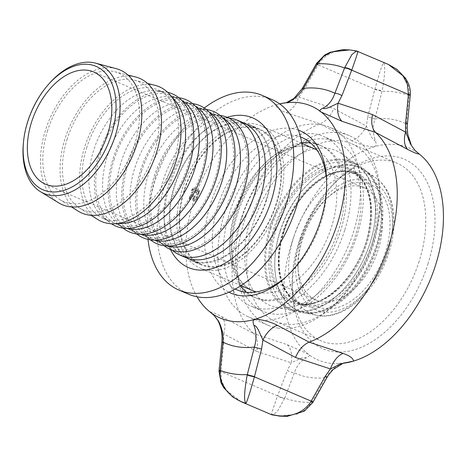 <?xml version="1.0" encoding="UTF-8"?>
<svg xmlns="http://www.w3.org/2000/svg" width="466" height="466" viewBox="0 0 466 466"><rect width="100%" height="100%" fill="white"/><g stroke="black" fill="none" stroke-linecap="round" stroke-linejoin="round"><path stroke-width="0.35" stroke-dasharray="2.33 1.75" d="M280.019 231.346A77.589 47.998 113.2 0 1 321.68 173.148A77.589 47.998 113.2 0 1 381.328 202.99A77.589 47.998 113.2 0 1 338.945 301.991A77.589 47.998 113.2 0 1 276.181 279.419A77.589 47.998 113.2 0 1 280.019 231.346M280.148 231.503A78.154 48.353 -66.8 0 0 276.286 279.926A78.154 48.353 -66.8 0 0 304.193 312.814A78.154 48.353 -66.8 0 0 377.553 246.689A78.154 48.353 -66.8 0 0 365.181 170.37A78.154 48.353 -66.8 0 0 322.117 172.874A78.154 48.353 -66.8 0 0 280.148 231.503M270.076 227.53A80.187 49.606 113.2 0 1 357.311 164.813A80.187 49.606 113.2 0 1 374.07 226.295A80.187 49.606 113.2 0 1 370.01 243.118A80.187 49.606 113.2 0 1 350.799 280.654A80.187 49.606 113.2 0 1 294.739 310.962A80.187 49.606 113.2 0 1 270.076 227.53M271.049 227.816A79.395 49.122 -66.8 0 0 284.487 305.941A79.395 49.122 -66.8 0 0 350.98 280.41A79.395 49.122 -66.8 0 0 374.023 226.593A79.395 49.122 -66.8 0 0 338.747 160.03A79.395 49.122 -66.8 0 0 271.049 227.816M250.446 219.801A84.148 52.058 -66.8 0 0 276.332 307.35A84.148 52.058 -66.8 0 0 355.319 236.157A84.148 52.058 -66.8 0 0 341.992 153.978A84.148 52.058 -66.8 0 0 250.446 219.801M198.545 191.608L198.376 192.778L197.031 194.747L198.003 195.167L199.203 193.023L199.483 190.99L198.504 189.662L198.015 189.511L195.976 190.53L195.97 189.138L194.689 187.891L195.254 188.072L193.419 188.188L192.009 190.099L191.619 192.714L192.592 193.128L192.778 190.512L193.635 189.336L194.875 189.301L195.679 190.262L195.283 192.208L196.046 192.534L197.968 190.827L198.545 191.608L198.219 191.526L198.044 192.703L196.716 194.619A77.362 47.858 -66.8 0 0 196.693 194.689L197.666 195.108L198.877 192.953L199.157 190.903L198.178 189.569L196.308 190.611L196.291 189.231L195.254 188.072L193.093 188.101L191.677 190.029L191.281 192.656L192.254 193.07A77.362 47.858 113.2 0 1 192.283 192.982L192.446 190.437L193.308 189.248L194.549 189.219L195.353 190.175L195.126 191.631A77.362 47.858 -66.8 0 0 194.951 192.138L195.714 192.464A77.362 47.858 113.2 0 1 195.848 192.062L197.642 190.74L198.219 191.526M197.794 190.763L197.468 190.681L197.794 190.763M194.602 189.208L194.275 189.12L194.602 189.208M196.046 192.534L195.714 192.464M195.283 192.208L194.951 192.138M193.635 189.336L193.308 189.248M192.621 193.04L192.283 192.982M192.592 193.128L192.254 193.07M191.619 192.714L191.281 192.656M196.291 189.231L195.97 189.138M196.308 190.611L195.976 190.53M196.372 190.641L196.046 190.559M199.483 190.99L199.157 190.903M198.003 195.167L197.666 195.108M197.031 194.747L196.693 194.689M197.054 194.677L196.716 194.619M197.73 193.961L197.392 193.897M194.508 196.372L193.134 194.741L191.241 194.823L189.924 196.734L189.674 199.244L190.646 199.664L190.722 197.054L191.514 195.941L192.767 195.959L193.606 196.891L192.854 200.194L196.39 201.708L197.8 196.798L196.996 196.448L195.895 200.205L194.066 199.425L194.508 196.372L192.796 194.695L190.897 194.782L189.575 196.704L189.324 199.238L190.297 199.652A77.362 47.858 113.2 0 1 190.32 199.565L190.378 197.025L191.171 195.901L192.423 195.918L193.262 196.856L192.499 200.182L196.04 201.696A77.362 47.858 113.2 0 1 197.462 196.751L196.652 196.402A77.362 47.858 -66.8 0 0 195.545 200.188L193.716 199.401L194.165 196.326M192.237 195.813L192.767 195.959L192.237 195.813M194.066 199.425L193.716 199.401M195.895 200.205L195.545 200.188M196.996 196.448L196.652 196.402M197.8 196.798L197.462 196.751M196.39 201.708L196.04 201.696M192.854 200.194L192.499 200.182M193.606 196.891L193.262 196.856M191.514 195.941L191.171 195.901M190.559 198.452L190.21 198.434M190.67 199.576L190.32 199.565M190.646 199.664L190.297 199.652M189.674 199.244L189.324 199.238M184.676 189.802A73.29 45.342 -66.8 0 0 201.498 264.292A73.29 45.342 -66.8 0 0 276.012 204.044A73.29 45.342 -66.8 0 0 259.189 129.548A73.29 45.342 -66.8 0 0 184.676 189.802M228.917 118.125A73.29 45.342 -66.8 0 0 228.853 118.119A73.29 45.342 -66.8 0 0 167.096 169.845A73.29 45.342 -66.8 0 0 172.292 250.23A73.29 45.342 -66.8 0 0 172.338 250.271M278.551 204.44A77.362 47.858 113.2 0 1 199.897 268.037A77.362 47.858 113.2 0 1 186.348 178.082A77.362 47.858 113.2 0 1 260.791 125.803A77.362 47.858 113.2 0 1 278.551 204.44M49.344 83.437A70.203 43.431 -66.8 0 0 27.791 122.104A70.203 43.431 -66.8 0 0 23.3 144.262M116.151 68.63A73.29 45.342 -66.8 0 0 45.482 130.206A73.29 45.342 -66.8 0 0 58.693 202.832M344.706 230.233A92.291 57.097 113.2 0 1 250.877 306.104A92.291 57.097 113.2 0 1 234.713 198.79A92.291 57.097 113.2 0 1 323.52 136.422A92.291 57.097 113.2 0 1 344.706 230.233M155.423 176.701A69.894 43.245 -66.8 0 0 164.183 243.136A69.894 43.245 -66.8 0 0 242.536 190.285A69.894 43.245 -66.8 0 0 218.123 117.147A69.894 43.245 -66.8 0 0 155.423 176.701M220.028 115.364A71.933 44.503 -66.8 0 0 219.981 115.358A71.933 44.503 -66.8 0 0 154.153 176.503A71.933 44.503 -66.8 0 0 164.172 245.716A71.933 44.503 -66.8 0 0 164.207 245.745M206.304 109.493A71.933 44.503 -66.8 0 0 206.257 109.481A71.933 44.503 -66.8 0 0 140.429 170.626A71.933 44.503 -66.8 0 0 150.448 239.839A71.933 44.503 -66.8 0 0 150.483 239.868M141.699 170.824A69.894 43.245 -66.8 0 0 157.747 241.871A69.894 43.245 -66.8 0 0 228.812 184.408A69.894 43.245 -66.8 0 0 212.764 113.36A69.894 43.245 -66.8 0 0 141.699 170.824M222.899 117.974A69.894 43.245 -66.8 0 0 219.626 116.302A69.894 43.245 -66.8 0 0 212.525 114.351A69.894 43.245 -66.8 0 0 148.561 173.76A69.894 43.245 -66.8 0 0 158.294 241.015A69.894 43.245 -66.8 0 0 164.609 244.807A69.894 43.245 -66.8 0 0 168.08 246.019M192.58 103.615A71.933 44.503 -66.8 0 0 192.534 103.609A71.933 44.503 -66.8 0 0 126.705 164.748A71.933 44.503 -66.8 0 0 136.724 233.961A71.933 44.503 -66.8 0 0 136.759 233.99M127.975 164.947A69.894 43.245 -66.8 0 0 144.023 235.994A69.894 43.245 -66.8 0 0 215.088 178.536A69.894 43.245 -66.8 0 0 199.04 107.489A69.894 43.245 -66.8 0 0 127.975 164.947M209.176 112.102A69.894 43.245 -66.8 0 0 205.902 110.425A69.894 43.245 -66.8 0 0 198.801 108.473A69.894 43.245 -66.8 0 0 134.837 167.888A69.894 43.245 -66.8 0 0 144.571 235.138A69.894 43.245 -66.8 0 0 150.885 238.936A69.894 43.245 -66.8 0 0 154.357 240.147M178.857 97.738A71.933 44.503 -66.8 0 0 178.81 97.732A71.933 44.503 -66.8 0 0 112.982 158.877A71.933 44.503 -66.8 0 0 123.001 228.09A71.933 44.503 -66.8 0 0 123.036 228.119M114.252 159.075A69.894 43.245 -66.8 0 0 130.299 230.122A69.894 43.245 -66.8 0 0 201.364 172.659A69.894 43.245 -66.8 0 0 185.317 101.611A69.894 43.245 -66.8 0 0 114.252 159.075M195.452 106.225A69.894 43.245 -66.8 0 0 192.178 104.547A69.894 43.245 -66.8 0 0 185.078 102.596A69.894 43.245 -66.8 0 0 121.113 162.011A69.894 43.245 -66.8 0 0 130.847 229.266A69.894 43.245 -66.8 0 0 137.161 233.058A69.894 43.245 -66.8 0 0 140.633 234.27M181.734 100.353A69.894 43.245 -66.8 0 0 178.455 98.675A69.894 43.245 -66.8 0 0 171.354 96.724A69.894 43.245 -66.8 0 0 107.39 156.133A69.894 43.245 -66.8 0 0 117.123 223.389A69.894 43.245 -66.8 0 0 123.438 227.181A69.894 43.245 -66.8 0 0 126.909 228.392M100.528 153.197A69.894 43.245 -66.8 0 0 116.576 224.245A69.894 43.245 -66.8 0 0 187.641 166.781A69.894 43.245 -66.8 0 0 171.593 95.734A69.894 43.245 -66.8 0 0 100.528 153.197M167.684 92.332A71.933 44.503 -66.8 0 0 165.086 91.854A71.933 44.503 -66.8 0 0 99.264 152.999A71.933 44.503 -66.8 0 0 109.277 222.212A71.933 44.503 -66.8 0 0 111.409 223.762M172.187 97.551A69.894 43.245 -66.8 0 0 164.731 92.798A69.894 43.245 -66.8 0 0 157.63 90.847A69.894 43.245 -66.8 0 0 93.666 150.262A69.894 43.245 -66.8 0 0 103.4 217.511A69.894 43.245 -66.8 0 0 109.714 221.309A69.894 43.245 -66.8 0 0 118.3 223.418M86.804 147.32A69.894 43.245 -66.8 0 0 102.852 218.368A69.894 43.245 -66.8 0 0 173.917 160.91A69.894 43.245 -66.8 0 0 157.869 89.862A69.894 43.245 -66.8 0 0 86.804 147.32M154.962 85.313A73.29 45.342 -66.8 0 0 84.69 146.994A73.29 45.342 -66.8 0 0 97.551 219.404M47.596 130.532A69.894 43.245 -66.8 0 0 59.864 199.594A69.894 43.245 -66.8 0 0 134.709 144.122A69.894 43.245 -66.8 0 0 114.619 71.712A69.894 43.245 -66.8 0 0 47.596 130.532M135.361 76.919A73.29 45.342 -66.8 0 0 65.089 138.6A73.29 45.342 -66.8 0 0 77.95 211.011M67.203 138.926A69.894 43.245 -66.8 0 0 79.47 207.987A69.894 43.245 -66.8 0 0 154.31 152.516A69.894 43.245 -66.8 0 0 134.22 80.105A69.894 43.245 -66.8 0 0 67.203 138.926M302.609 239.14A66.504 41.142 113.2 0 1 330.4 195.172A66.504 41.142 113.2 0 1 388.935 211.64A66.504 41.142 113.2 0 1 350.449 301.519A66.504 41.142 113.2 0 1 298.135 270.536A66.504 41.142 113.2 0 1 302.609 239.14M241.976 217.552A92.291 57.097 -66.8 0 0 263.162 311.364A92.291 57.097 -66.8 0 0 356.997 235.493A92.291 57.097 -66.8 0 0 335.811 141.681A92.291 57.097 -66.8 0 0 241.976 217.552M302.073 237.992A61.075 37.787 -66.8 0 0 297.96 266.82A61.075 37.787 -66.8 0 0 316.094 300.069A61.075 37.787 -66.8 0 0 374.868 258.793A61.075 37.787 -66.8 0 0 364.167 187.781A61.075 37.787 -66.8 0 0 327.592 197.607A61.075 37.787 -66.8 0 0 302.073 237.992M222.934 134.913A73.966 45.761 -66.8 0 0 180.534 205.092A73.966 45.761 -66.8 0 0 201.23 264.921A73.966 45.761 -66.8 0 0 272.412 214.931A73.966 45.761 -66.8 0 0 259.457 128.925A73.966 45.761 -66.8 0 0 222.934 134.913M213.137 130.719A73.966 45.761 113.2 0 1 249.654 124.725A73.966 45.761 113.2 0 1 262.608 210.737A73.966 45.761 113.2 0 1 191.433 260.721A73.966 45.761 113.2 0 1 170.731 200.893A73.966 45.761 113.2 0 1 213.137 130.719M272.01 99.602A105.864 65.49 -66.8 0 0 219.742 108.176A105.864 65.49 -66.8 0 0 159.057 208.617A105.864 65.49 -66.8 0 0 188.678 294.238M204.265 108.001A105.864 65.49 -66.8 0 0 148.002 239.419M419.15 261.368A96.619 59.776 113.2 0 1 329.945 343.378A96.619 59.776 113.2 0 1 320.911 340.797A96.619 59.776 113.2 0 1 292.229 288.198A96.619 59.776 113.2 0 1 298.735 242.588A96.619 59.776 113.2 0 1 339.108 178.705A96.619 59.776 113.2 0 1 396.968 163.158A96.619 59.776 113.2 0 1 419.15 261.368M427.934 264.018A103.149 63.813 -66.8 0 0 417.682 168.517A103.149 63.813 -66.8 0 0 342.487 175.775A103.149 63.813 -66.8 0 0 299.382 243.974A103.149 63.813 -66.8 0 0 292.438 292.665A103.149 63.813 -66.8 0 0 349.832 350.968A103.149 63.813 -66.8 0 0 427.934 264.018M284.481 323.917A96.619 59.776 -66.8 0 0 333.307 305.789A96.619 59.776 -66.8 0 0 373.685 241.901A96.619 59.776 -66.8 0 0 380.186 196.291A96.619 59.776 -66.8 0 0 351.504 143.691A96.619 59.776 -66.8 0 0 253.271 223.127A96.619 59.776 -66.8 0 0 275.453 321.336A96.619 59.776 -66.8 0 0 284.481 323.917M277.812 328.076A103.149 63.813 -66.8 0 0 329.934 308.719A103.149 63.813 -66.8 0 0 373.039 240.52A103.149 63.813 -66.8 0 0 379.982 191.829A103.149 63.813 -66.8 0 0 349.36 135.676A103.149 63.813 -66.8 0 0 244.487 220.47A103.149 63.813 -66.8 0 0 268.166 325.315A103.149 63.813 -66.8 0 0 277.812 328.076M343.058 363.305A115.364 71.368 113.2 0 1 336.336 363.701A115.364 71.368 113.2 0 1 308.043 353.956A115.364 71.368 113.2 0 1 291.768 242.786A115.364 71.368 113.2 0 1 373.715 146.936A115.364 71.368 113.2 0 1 419.266 154.036M235.336 289.06A82.791 51.219 113.2 0 1 220.575 198.207A82.791 51.219 113.2 0 1 294.395 135.39A82.791 51.219 113.2 0 1 300.465 136.94M326.614 180.855A82.791 51.219 113.2 0 1 326.713 182.672A82.791 51.219 113.2 0 1 286.549 276.495A82.791 51.219 113.2 0 1 285.163 277.672M298.38 130.16A88.22 54.574 -66.8 0 0 292.106 128.575A88.22 54.574 -66.8 0 0 213.504 195.353A88.22 54.574 -66.8 0 0 228.987 292.229M264.315 300.419A82.791 51.219 -66.8 0 0 338.648 236.245A82.791 51.219 -66.8 0 0 321.744 145.992A82.791 51.219 -66.8 0 0 314.002 143.784A82.791 51.219 -66.8 0 0 239.67 207.958A82.791 51.219 -66.8 0 0 256.574 298.211A82.791 51.219 -66.8 0 0 264.315 300.419M197.06 296.801A115.364 71.368 113.2 0 1 198.906 186.61A115.364 71.368 113.2 0 1 275.691 104.966A115.364 71.368 113.2 0 1 279.652 103.901M224.886 212.077A103.149 63.813 -66.8 0 0 248.564 316.921A103.149 63.813 -66.8 0 0 258.205 319.682A103.149 63.813 -66.8 0 0 350.816 239.728A103.149 63.813 -66.8 0 0 329.753 127.282A103.149 63.813 -66.8 0 0 224.886 212.077M342.778 363.398L343.081 363.294M279.577 416.115L297.582 414.111L305.55 409.672L311.62 402.589L325.792 377.652C329.846 371.122 335.031 366.538 341.339 363.894M287.254 344.7A21.716 13.724 108.3 0 1 291.233 362.828L256.754 351.422C258.426 343.448 257.378 337.477 253.626 333.51L287.254 344.7L308.043 353.956C310.624 354.807 309.779 356.257 305.504 358.307C300.436 361.144 296.731 365.961 294.395 372.753L284.743 398.022A5.429 1.724 21 0 1 277.684 395.599L287.365 370.342A5.429 1.713 -159.1 0 0 294.395 372.753A136.491 84.439 113.2 0 0 325.792 377.652A5.429 0.699 -150.5 0 0 326.823 377.775M210.026 311.993C211.389 311.812 215.251 313.344 221.6 316.589A21.716 13.077 117.9 0 1 223.703 333.912L217.884 320.526M221.6 316.589L253.626 333.51A119.436 73.89 113.2 0 1 240.223 221.408A119.436 73.89 113.2 0 1 320.13 123.857L286.299 112.638C279.658 110.314 276.122 107.757 275.697 104.966L286.246 102.718M305.504 358.307C306.576 357.067 304.962 357.084 300.675 358.36L291.233 362.828L287.365 370.342M351.952 140.744L320.13 123.857C325.932 121.381 330.487 116.279 333.796 108.561L366.358 125.995A21.716 13.363 118.2 0 1 351.952 140.744C358.313 143.988 365.565 146.05 373.715 146.93C375.969 145.584 377.378 146.394 374.955 139.381C374.955 141.501 373.662 140.511 371.087 136.41L366.358 125.995L367.715 117.042A5.429 0.414 -165.5 0 1 374.909 118.947C372.759 126.28 372.777 133.09 374.955 139.381M415.264 150.652L411.53 145.73M286.299 112.638A21.716 13.444 -71.8 0 0 298.828 97.085L333.796 108.561M287.953 102.13L289.811 101.611L298.828 97.085L304.03 89.775A5.429 0.699 -150.5 0 1 302.463 88.249M316.42 63.65A5.429 0.711 -150.4 0 0 317.981 65.182L304.03 89.775M316.635 63.289L316.612 63.324A5.429 0.757 -149.7 0 0 318.138 64.902L317.981 65.182M349.698 49.914L357.486 51.569C344.38 47.765 326.567 50.695 318.138 64.902L374.862 89.187A5.429 0.466 -166.3 0 1 382.091 91.016L374.909 118.947A136.491 84.439 113.2 0 1 406.305 123.845L409.119 95.233C410.435 78.783 396.851 66.754 383.402 62.665C385.487 65.182 385.05 74.636 382.091 91.016M357.731 51.312L357.486 51.569L356.531 50.945M367.715 117.042L374.786 89.501A5.429 0.419 -165.7 0 1 382.009 91.406A163.508 101.157 113.2 0 1 409.072 95.629A5.429 0.594 5.6 0 0 410.255 95.379M374.786 89.501L374.862 89.187C379.411 73.075 382.26 64.232 383.402 62.665L388.23 64.372M410.29 94.994L410.29 95A5.429 0.542 5 0 1 409.119 95.233M407.459 123.595A5.429 0.6 5.7 0 1 406.305 123.845C405.874 131.459 407.366 138.495 410.785 144.967M256.754 351.422L223.703 333.912L223.68 343.075A5.429 0.6 5.7 0 1 221.833 342.434M223.68 343.075L220.878 371.28A5.429 0.594 5.6 0 1 219.032 370.645M220.878 371.28L220.849 371.6A5.429 0.542 5 0 1 218.997 371.023M271.8 414.46C270.542 416.412 272.464 410.22 277.573 395.884L220.849 371.6L221.886 381.689L226.354 390.292L241.056 401.657M312.867 402.379A5.429 0.711 -150.4 0 1 311.806 402.245A163.508 101.157 113.2 0 1 284.743 398.022L284.592 398.378A5.429 1.765 21.7 0 1 277.573 395.884L277.684 395.599M284.592 398.378L277.369 411.495L272.726 415.072M311.62 402.589A5.429 0.757 -149.7 0 0 312.651 402.74M266.214 199.844A73.29 45.342 -66.8 0 0 249.386 125.354A73.29 45.342 -66.8 0 0 178.862 174.878A73.29 45.342 -66.8 0 0 191.695 260.098A73.29 45.342 -66.8 0 0 266.214 199.844M201.498 264.292L185.817 257.582A73.29 45.342 113.2 0 1 164.061 217.68A73.29 45.342 113.2 0 1 168.995 183.086A73.29 45.342 113.2 0 1 199.617 134.627A73.29 45.342 113.2 0 1 243.508 122.832L259.189 129.548M227.146 117.304A81.434 50.38 -66.8 0 0 203.828 130.969A81.434 50.38 -66.8 0 0 169.799 184.81A81.434 50.38 -66.8 0 0 164.317 223.255A81.434 50.38 -66.8 0 0 170.521 249.555M283.771 231.934A71.566 44.276 -66.8 0 0 332.066 300.995A71.566 44.276 -66.8 0 0 369.264 183.732A71.566 44.276 -66.8 0 0 283.771 231.934M293.79 236.874A75.405 46.647 113.2 0 1 375.823 177.895A75.405 46.647 113.2 0 1 387.759 251.529A75.405 46.647 113.2 0 1 316.985 315.325A75.405 46.647 113.2 0 1 293.79 236.874M275.027 228.433A73.016 45.173 113.2 0 1 362.251 179.259A73.016 45.173 113.2 0 1 324.301 298.898A73.016 45.173 113.2 0 1 275.027 228.433M371.385 245.349A70.494 43.612 113.2 0 1 305.213 304.997A70.494 43.612 113.2 0 1 283.526 231.649A70.494 43.612 113.2 0 1 360.224 176.503A70.494 43.612 113.2 0 1 371.385 245.349M276.35 228.818A71.945 44.509 -66.8 0 0 298.479 303.675A71.945 44.509 -66.8 0 0 366.014 242.803A71.945 44.509 -66.8 0 0 354.62 172.548A71.945 44.509 -66.8 0 0 276.35 228.818M198.376 192.778L198.044 192.703M196.18 192.138L195.848 192.062M195.458 191.701L195.126 191.631M195.679 190.262L195.353 190.175M192.778 190.512L192.446 190.437M192.009 190.099L191.677 190.029M193.419 188.188L193.093 188.101M199.203 193.023L198.877 192.953M193.134 194.741L192.796 194.695M194.328 198.627L193.984 198.603M193.501 198.493L193.157 198.469M190.722 197.054L190.378 197.025M189.924 196.734L189.575 196.704M191.241 194.823L190.897 194.782M317.02 150.128A77.362 47.858 113.2 0 1 331.483 227.099A77.362 47.858 113.2 0 1 256.306 291.937M252.828 290.702A77.362 47.858 113.2 0 1 235.068 212.065A77.362 47.858 113.2 0 1 313.723 148.468C291.46 136.433 249.834 168.488 236.862 213.178C231.625 230.105 230.192 245.675 232.563 259.894L237.287 274.952C241.202 282.722 246.386 287.971 252.828 290.702M301.787 142.841A82.791 51.219 -66.8 0 0 235.61 213.218A82.791 51.219 -66.8 0 0 240.52 285.943M246.368 292.246A82.791 51.219 -66.8 0 0 334.285 241.423A82.791 51.219 -66.8 0 0 310.385 142.724M300.401 238.796A70.046 43.338 -66.8 0 0 323.031 311.87A70.046 43.338 -66.8 0 0 387.7 252.409A70.046 43.338 -66.8 0 0 365.07 179.34A70.046 43.338 -66.8 0 0 300.401 238.796M276.181 279.419L276.286 279.926M321.68 173.148L322.117 172.874M304.193 312.814L316.985 315.325C344.176 321.295 377.396 290.429 388.953 252.374C398.78 222.136 394.16 190.553 375.823 177.895L365.181 170.37M374.023 226.593L374.07 226.295M357.311 164.813L341.992 153.978M294.739 310.962L276.332 307.35M284.021 231.928C272.278 267.07 282.728 301.63 305.213 304.997L298.479 303.675C324.021 310.245 360.649 273.49 368.501 232.371C373.709 204.073 369.084 184.134 354.62 172.548L360.224 176.503C338.497 158.848 296.65 188.573 284.021 231.928M192.54 194.572L192.202 194.526M301.892 143.4L260.791 125.803M240.998 285.635L199.897 268.037M164.183 243.136L172.292 250.23M218.123 117.147L228.853 118.119M219.626 116.302L212.764 113.36M164.609 244.807L157.747 241.871M158.294 241.015L164.172 245.716M212.525 114.351L219.981 115.358M205.902 110.425L199.04 107.489M150.885 238.936L144.023 235.994M144.571 235.138L150.448 239.839M198.801 108.473L206.257 109.481M192.178 104.547L185.317 101.611M137.161 233.058L130.299 230.122M130.847 229.266L136.724 233.961M185.078 102.596L192.534 103.609M178.455 98.675L171.593 95.734M123.438 227.181L116.576 224.245M117.123 223.389L123.001 228.09M171.354 96.724L178.81 97.732M164.731 92.798L157.869 89.862M109.714 221.309L102.852 218.368M103.4 217.511L109.277 222.212M157.63 90.847L165.086 91.854M59.864 199.594L71.484 206.927M114.619 71.712L127.946 75.055M79.47 207.987L91.091 215.321M134.22 80.105L147.547 83.449M335.811 141.681L323.52 136.422M263.162 311.364L250.877 306.104M297.96 266.82L298.135 270.536M327.592 197.607L330.4 195.172M364.167 187.781L93.625 71.95M316.094 300.069L45.552 184.239M191.433 260.721L201.23 264.921M249.654 124.725L259.457 128.925M292.229 288.198L292.438 292.665M339.108 178.705L342.487 175.775M380.186 196.291L379.982 191.829M333.307 305.789L329.934 308.719M275.453 321.336L320.911 340.797M351.504 143.691L396.968 163.158M326.713 182.672L326.544 178.956M286.549 276.495L283.742 278.93M321.744 145.992L302.137 137.604M256.574 298.211L236.967 289.817M349.36 135.676L329.753 127.282M268.166 325.315L248.564 316.921M285.984 102.8L286.374 102.671M292.951 102.322L283.864 103.336M345.423 362.688L336.336 363.701M290.633 213.131C284.027 225.923 279.996 239.023 278.54 252.426C276.874 278.517 283.171 294.931 297.425 301.677C315.383 310.933 347.543 290.033 362.251 255.485C370.767 235.779 373.575 217.389 370.674 200.316C367.726 186.173 361.651 177.121 352.447 173.166C334.215 164.515 304.927 183.948 290.633 213.131M282.215 208.733C260.255 249.759 265.731 299.504 293.388 310.28C307.723 315.919 322.734 313.024 338.421 301.595C352.413 290.976 363.503 276.315 371.699 257.605C388.038 221.833 384.013 175.781 355.692 164.224C341.753 159.104 327.208 161.97 312.051 172.81C300.174 181.565 290.225 193.541 282.215 208.733M249.386 125.354L243.508 122.832M191.695 260.098L185.817 257.582M164.061 217.68L164.317 223.255M199.617 134.627L203.828 130.969"/><path stroke-width="0.7" d="M172.338 250.271A73.29 45.342 -66.8 0 0 179.934 255.059A73.29 45.342 -66.8 0 0 254.448 194.811A73.29 45.342 -66.8 0 0 237.625 120.315A73.29 45.342 -66.8 0 0 228.917 118.125M27.727 121.568A67.18 41.561 113.2 0 1 48.348 84.562A67.18 41.561 113.2 0 1 114.263 90.73A67.18 41.561 113.2 0 1 73.383 186.214A67.18 41.561 113.2 0 1 23.428 142.771A67.18 41.561 113.2 0 1 27.727 121.568M23.428 142.771L23.3 144.262A70.203 43.431 -66.8 0 0 40.443 191.677A70.203 43.431 -66.8 0 0 115.283 135.752A70.203 43.431 -66.8 0 0 95.483 63.12A70.203 43.431 -66.8 0 0 49.344 83.437L48.348 84.562M31.531 122.162A61.075 37.787 -66.8 0 0 45.552 184.239A61.075 37.787 -66.8 0 0 104.32 142.969A61.075 37.787 -66.8 0 0 93.625 71.95A61.075 37.787 -66.8 0 0 31.531 122.162M40.443 191.677L58.693 202.832A73.29 45.342 -66.8 0 0 136.823 144.448A73.29 45.342 -66.8 0 0 116.151 68.63L95.483 63.12M164.207 245.745A71.933 44.503 -66.8 0 0 243.8 190.483A71.933 44.503 -66.8 0 0 220.028 115.364M150.483 239.868A71.933 44.503 -66.8 0 0 230.076 184.606A71.933 44.503 -66.8 0 0 206.304 109.493M168.08 246.019A69.894 43.245 -66.8 0 0 235.674 187.349A69.894 43.245 -66.8 0 0 222.899 117.974M136.759 233.99A71.933 44.503 -66.8 0 0 216.352 178.734A71.933 44.503 -66.8 0 0 192.58 103.615M154.357 240.147A69.894 43.245 -66.8 0 0 221.95 181.472A69.894 43.245 -66.8 0 0 209.176 112.102M123.036 228.119A71.933 44.503 -66.8 0 0 202.634 172.857A71.933 44.503 -66.8 0 0 178.857 97.738M140.633 234.27A69.894 43.245 -66.8 0 0 208.226 175.595A69.894 43.245 -66.8 0 0 195.452 106.225M126.909 228.392A69.894 43.245 -66.8 0 0 194.503 169.723A69.894 43.245 -66.8 0 0 181.734 100.353M111.409 223.762A71.933 44.503 -66.8 0 0 188.911 166.979A71.933 44.503 -66.8 0 0 167.684 92.332M118.3 223.418A69.894 43.245 -66.8 0 0 180.779 163.846A69.894 43.245 -66.8 0 0 172.187 97.551M91.091 215.321L97.551 219.404A73.29 45.342 -66.8 0 0 176.031 161.236A73.29 45.342 -66.8 0 0 154.962 85.313L147.547 83.449M71.484 206.927L77.95 211.011A73.29 45.342 -66.8 0 0 156.425 152.842A73.29 45.342 -66.8 0 0 135.361 76.919L127.946 75.055M148.002 239.419A105.864 65.49 -66.8 0 0 178.88 290.044L188.678 294.238A105.864 65.49 -66.8 0 0 290.551 222.696A105.864 65.49 -66.8 0 0 272.01 99.602L262.207 95.408A105.864 65.49 -66.8 0 0 209.939 103.982A105.864 65.49 -66.8 0 0 204.265 108.001M178.88 290.044A105.864 65.49 -66.8 0 0 280.748 218.502A105.864 65.49 -66.8 0 0 262.207 95.408M407.686 149.435A21.716 13.077 117.9 0 1 405.589 132.111L372.532 114.601C370.866 122.581 371.909 128.552 375.666 132.519L407.686 149.435C414.041 152.685 417.897 154.217 419.266 154.036A115.364 71.368 113.2 0 1 435.541 265.206A115.364 71.368 113.2 0 1 353.595 361.063A115.364 71.368 113.2 0 1 343.058 363.305M285.163 277.672A82.791 51.219 113.2 0 1 244.708 292.025A82.791 51.219 113.2 0 1 236.967 289.817A82.791 51.219 113.2 0 1 235.336 289.06M300.465 136.94A82.791 51.219 113.2 0 1 302.137 137.604A82.791 51.219 113.2 0 1 326.614 180.855M228.987 292.229A88.22 54.574 -66.8 0 0 283.742 278.93A88.22 54.574 -66.8 0 0 326.544 178.956A88.22 54.574 -66.8 0 0 298.38 130.16M279.652 103.901A115.364 71.368 113.2 0 1 292.951 102.322A115.364 71.368 113.2 0 1 321.243 112.067A115.364 71.368 113.2 0 1 337.518 223.243A115.364 71.368 113.2 0 1 255.572 319.094A115.364 71.368 113.2 0 1 210.02 311.987A115.364 71.368 113.2 0 1 197.06 296.801M343.081 363.294L332.969 369.701L328.635 374.885L326.823 377.775A5.429 0.699 -150.5 0 0 325.256 376.254L330.458 368.944A21.716 13.444 108.2 0 1 342.988 353.391L309.162 342.172C303.36 344.648 298.805 349.745 295.496 357.469L330.458 368.944L339.475 364.412L341.339 363.894M255.572 319.094C253.318 320.445 251.914 319.635 254.337 326.649C254.337 324.528 255.63 325.524 258.216 329.631L262.929 340.029A21.716 13.363 118.2 0 1 277.34 325.285C270.991 322.035 263.733 319.973 255.572 319.094M342.038 121.329A21.716 13.724 108.3 0 1 338.054 103.202L328.612 107.663C324.324 108.939 322.717 108.957 323.783 107.716C319.513 109.772 318.662 111.223 321.243 112.067L342.038 121.329L375.666 132.519A119.436 73.89 113.2 0 1 389.069 244.621A119.436 73.89 113.2 0 1 309.162 342.172L277.34 325.285M343.302 363.23L353.595 361.063C353.17 358.272 349.634 355.715 342.988 353.391M312.651 402.74A5.429 0.757 -149.7 0 0 312.68 402.706A5.429 0.757 -149.7 0 0 311.148 401.121C302.719 415.34 284.907 418.258 271.8 414.46L271.562 414.711L241.056 401.657L245.891 403.364C247.027 401.797 249.875 392.96 254.424 376.837L261.572 348.987A5.429 0.414 -165.5 0 1 254.384 347.077L247.196 375.008C244.236 391.399 243.805 400.847 245.891 403.364C232.435 399.275 218.863 387.24 220.168 370.79L222.987 342.184C223.418 334.582 221.921 327.54 218.502 321.057L214.01 315.365L210.02 311.987M254.337 326.649C256.516 332.922 256.533 339.731 254.384 347.077A136.491 84.439 113.2 0 1 222.987 342.184A5.429 0.6 5.7 0 0 221.833 342.434C222.562 334.361 221.222 327.01 217.797 320.375L218.502 321.057M419.266 154.036L415.264 150.652L411.484 145.637L405.589 132.111L405.612 122.948A5.429 0.6 5.7 0 1 407.459 123.595L407.249 127.824L407.744 134.185L411.484 145.637M286.246 102.718L287.953 102.13L286.24 102.718M287.953 102.13C294.267 99.479 299.452 94.895 303.5 88.377A5.429 0.699 -150.5 0 0 302.463 88.249L293.959 98.425L286.351 102.683M344.694 67.652A5.429 1.765 21.7 0 1 351.719 70.139L408.437 94.423L407.412 84.346L402.95 75.748L388.277 64.39L356.554 50.951L351.917 54.528L344.694 67.652L334.897 93.27A136.491 84.439 113.2 0 0 303.5 88.377L317.48 63.784A5.429 0.711 -150.4 0 0 316.42 63.65L302.463 88.249M323.783 107.716C328.85 104.885 332.555 100.068 334.897 93.27A5.429 1.713 20.9 0 1 341.928 95.681L351.603 70.424A5.429 1.724 21 0 0 344.549 68.001A163.508 101.157 113.2 0 0 317.48 63.784L317.666 63.434A5.429 0.757 -149.7 0 0 316.612 63.318L316.42 63.65M317.666 63.434L323.742 56.351L331.71 51.918L349.698 49.914M351.603 70.424L351.719 70.139C356.828 55.803 358.75 49.612 357.486 51.569M410.255 95.379A5.429 0.594 5.6 0 0 408.408 94.744L408.437 94.423A5.429 0.542 5 0 1 410.29 95L407.459 123.595M221.833 342.434L219.032 370.645A5.429 0.594 5.6 0 1 220.214 370.394A163.508 101.157 113.2 0 0 247.283 374.617A5.429 0.419 -165.7 0 0 254.506 376.522M219.032 370.645L218.997 371.023A5.429 0.542 5 0 1 220.168 370.79M326.823 377.775L312.872 402.379A5.429 0.711 -150.4 0 0 311.311 400.847L311.148 401.121L254.424 376.837A5.429 0.466 -166.3 0 1 247.196 375.008M272.726 415.072L271.8 414.46L279.909 416.15L271.562 414.711M237.625 120.315L243.508 122.832A73.29 45.342 113.2 0 1 260.331 197.328A73.29 45.342 113.2 0 1 185.817 257.582L179.934 255.059M170.521 249.555A81.434 50.38 -66.8 0 0 221.35 265.177A81.434 50.38 -66.8 0 0 271.288 200.636A81.434 50.38 -66.8 0 0 227.146 117.304M256.306 291.937A77.362 47.858 113.2 0 1 252.828 290.702L240.998 285.635M301.892 143.4L313.723 148.468A77.362 47.858 113.2 0 1 317.02 150.128M240.52 285.943A82.791 51.219 -66.8 0 0 246.368 292.246M310.385 142.724A82.791 51.219 -66.8 0 0 301.787 142.841M261.572 348.987L262.929 340.029L295.496 357.469M325.256 376.254L311.311 400.847M372.532 114.601L338.054 103.202L341.928 95.681M408.408 94.744L405.612 122.948M214.01 315.365L217.773 320.328M285.984 102.8L286.374 102.671M316.635 63.289L324.79 54.994L330.161 52.262L342.586 49.658L349.488 49.891M356.554 50.951L349.378 49.879M388.277 64.39L396.945 69.358L405.583 78.3L408.251 83.164C409.899 86.938 410.581 90.882 410.29 95M218.997 371.023L221 382.761L223.779 387.828L232.779 396.991L241.149 401.692M279.868 416.144L287.237 416.342L304.205 411.222L312.872 402.379M345.423 362.688L345.003 362.775"/></g></svg>

